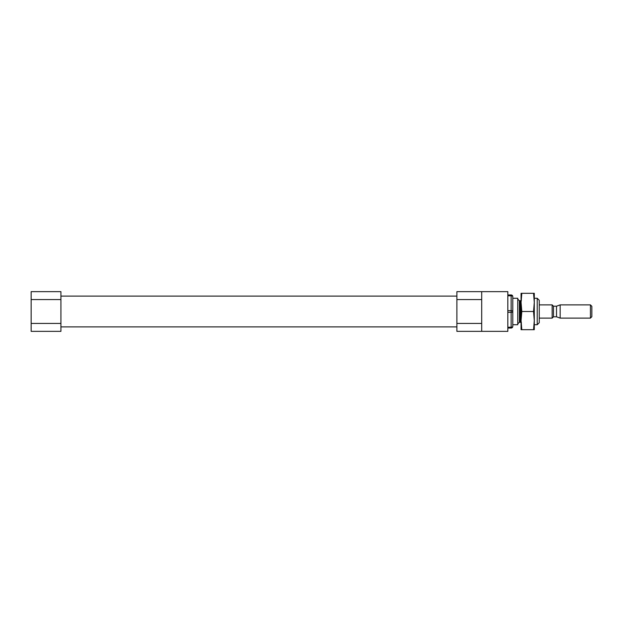 <?xml version="1.0" encoding="UTF-8"?>
<svg xmlns="http://www.w3.org/2000/svg" width="623" height="623" viewBox="0 0 623 623"><rect width="100%" height="100%" fill="white"/><g stroke="black" fill="none" stroke-linecap="round" stroke-linejoin="round"><path stroke-width="0.93" d="M507.831 294.959L511.133 294.959A1.651 1.651 0 0 1 512.791 296.61L512.791 326.39A1.651 1.651 0 0 1 511.133 328.041L507.831 328.041M537.221 298.269L537.221 324.731L539.253 322.706L539.253 300.294L537.221 298.269L534.293 298.269M512.791 324.731L517.752 324.731L517.752 298.269L512.791 298.269M481.696 291.65L507.831 291.65L507.831 331.35L456.885 331.35L456.885 291.65L481.696 291.65L481.696 299.57L456.885 299.57M31.15 323.43L60.922 323.43L60.922 331.35L31.15 331.35L31.15 291.65L60.922 291.65L60.922 299.57L31.15 299.57M60.922 323.43L60.922 299.57M481.696 331.35L481.696 323.43L456.885 323.43M481.696 323.43L481.696 299.57M590.433 318.119L591.85 316.694L591.85 306.306L590.433 304.881L560.155 304.881L560.155 318.119L590.433 318.119L590.433 304.881M560.155 318.119L556.518 316.796L556.518 306.204L560.155 304.881M556.518 316.796L553.481 316.796L552.157 318.119L552.157 304.881L539.253 304.881M534.293 293.308L534.293 320.596L533.537 311.5L534.293 302.404L533.537 293.308L534.293 293.308M533.537 329.692L534.293 329.692L534.293 320.596L533.537 329.692L521.062 329.692L521.062 320.596L521.817 329.692M521.062 302.404L521.062 320.596L521.817 311.5L521.062 302.404L521.062 293.308L521.817 293.308L521.062 302.404M533.537 311.5L521.817 311.5M533.537 293.308L521.817 293.308M521.42 322.737L520.252 322.255L520.252 300.745L521.42 300.263M520.252 322.255L519.403 322.255L519.403 300.745L517.752 299.095M507.831 327.215L511.133 327.215L511.133 328.041M507.831 312.325L511.133 312.325L511.133 327.215A1.651 0.825 180 0 0 512.791 326.39M507.831 295.785L511.133 295.785L511.133 312.325A1.651 0.825 180 0 0 512.791 311.5A1.651 0.825 180 0 0 511.133 310.675L507.831 310.675M511.133 294.959L511.133 295.785A1.651 0.825 180 0 1 512.791 296.61M553.481 316.796L553.481 306.204L552.157 304.881M537.221 324.731L534.293 324.731M520.252 300.745L519.403 300.745M519.403 322.255L517.752 323.905M456.885 296.12L60.922 296.12M456.885 326.88L60.922 326.88M556.518 306.204L553.481 306.204M552.157 318.119L539.253 318.119"/></g></svg>
